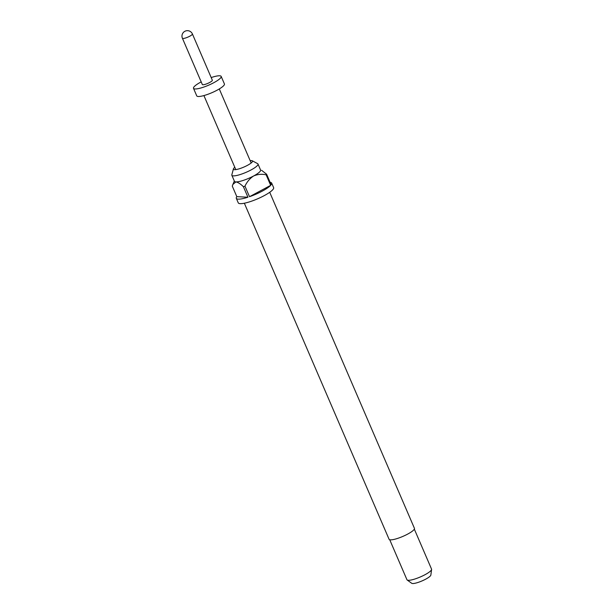 <?xml version="1.0" encoding="UTF-8"?>
<svg xmlns="http://www.w3.org/2000/svg" width="614" height="614" viewBox="0 0 614 614"><rect width="100%" height="100%" fill="white"/><g stroke="black" fill="none" stroke-linecap="round" stroke-linejoin="round"><path stroke-width="0.92" d="M234.794 167.284A10.384 2.134 -23.3 0 0 233.427 168.873A10.384 2.134 -23.3 0 0 234.034 169.625A10.384 2.134 -23.3 0 0 247.427 165.366A10.384 2.134 -23.3 0 0 252.385 161.72A10.384 2.134 -23.3 0 0 252.254 160.768A10.384 2.134 -23.3 0 0 250.167 160.668M233.427 168.873L231.839 174.775A14.229 2.924 -23.3 0 0 231.854 175.282A14.229 2.924 -23.3 0 0 251.019 169.963A14.229 2.924 -23.3 0 0 257.995 164.022A14.229 2.924 -23.3 0 0 257.634 163.662L252.254 160.768M244.341 203.219L389.069 539.261A13.807 2.832 -23.3 0 0 407.665 534.103A13.807 2.832 -23.3 0 0 414.435 528.332L269.715 192.297M257.995 164.022L260.582 170.04A14.229 2.924 156.7 0 1 253.613 175.98A14.229 2.924 156.7 0 1 235.899 181.897A14.229 2.924 156.7 0 1 234.448 181.299L231.854 175.282M249.507 196.703L270.674 185.351A19.249 3.953 -23.3 0 1 262.239 191.138A19.249 3.953 -23.3 0 1 249.507 196.703L244.971 186.172A19.249 3.953 156.7 0 1 243.397 186.694C240.596 183.954 238.094 182.35 235.899 181.897L232.859 184.453L232.284 186.126L236.82 196.657A19.249 3.953 -23.3 0 0 236.313 198.33L238.255 202.843A19.249 3.953 -23.3 0 0 264.189 195.651A19.249 3.953 -23.3 0 0 273.621 187.615L271.68 183.102A19.249 3.953 -23.3 0 0 270.114 182.32M236.313 198.33A19.249 3.953 -23.3 0 0 247.933 197.224L243.397 186.694M389.721 539.729L406.944 579.723A13.393 2.748 -23.3 0 0 407.166 579.992A13.393 2.748 -23.3 0 0 424.988 574.719A13.393 2.748 -23.3 0 0 431.588 569.477A13.393 2.748 -23.3 0 0 431.55 569.132L414.327 529.138M407.166 579.992L411.725 583.3A10.492 2.157 -23.3 0 0 425.686 579.171A10.492 2.157 -23.3 0 0 430.859 575.057L431.588 569.477M202.336 84.525A5.442 1.121 -23.3 0 0 209.666 82.491A5.442 1.121 -23.3 0 0 212.337 80.219L192.405 33.954A5.442 1.121 156.7 0 1 189.741 36.226A5.442 1.121 156.7 0 1 182.964 38.482A5.442 1.121 156.7 0 1 182.412 38.252L202.336 84.525M201.2 81.877A15.066 3.093 -23.3 0 0 200.885 82.046A15.066 3.093 -23.3 0 0 193.502 88.332L196.741 95.861A15.066 3.093 -23.3 0 0 217.034 90.227A15.066 3.093 -23.3 0 0 224.417 83.941L221.17 76.412A15.066 3.093 -23.3 0 0 211.193 77.571M193.502 88.332A15.066 3.093 -23.3 0 0 213.787 82.706A15.066 3.093 -23.3 0 0 221.17 76.412M270.674 185.351L266.138 174.821A19.249 3.953 156.7 0 0 266.629 174.238L271.165 184.776A19.249 3.953 -23.3 0 0 271.68 183.102M244.971 186.172C246.958 181.851 249.844 178.451 253.613 175.98C257.665 174.246 261.84 173.854 266.138 174.821M266.629 174.238L261.625 170.331M236.82 196.657L247.933 197.224M235.791 169.602L203.909 95.569M251.164 162.986L219.282 88.953M192.405 33.954A5.442 5.442 0 0 0 185.259 31.107A5.442 5.442 0 0 0 182.412 38.252M234.325 181.015L232.959 184.238"/></g></svg>
